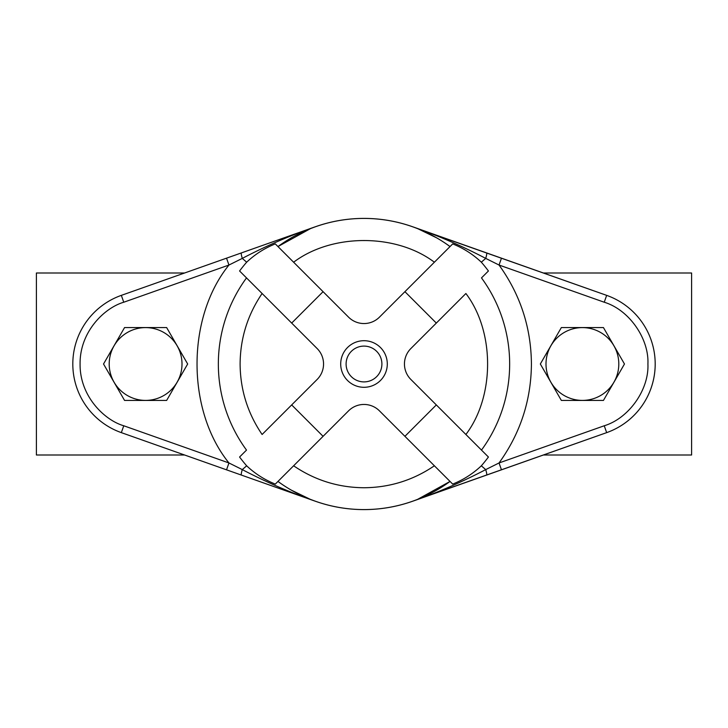<?xml version="1.0" encoding="UTF-8"?>
<svg xmlns="http://www.w3.org/2000/svg" width="728" height="728" viewBox="0 0 728 728"><rect width="100%" height="100%" fill="white"/><g stroke="black" fill="none" stroke-linecap="round" stroke-linejoin="round"><path stroke-width="1.09" d="M346.1 364A17.9 17.9 0 0 0 364 381.9A17.9 17.9 0 0 0 381.9 364A17.9 17.9 0 0 0 364 346.1A17.9 17.9 0 0 0 346.1 364M417.654 228.665L606.67 295.368A72.8 72.8 0 0 1 606.67 432.632L412.53 501.274A145.6 145.6 0 0 1 315.47 501.274L121.33 432.632A72.8 72.8 0 0 1 121.33 295.368L315.47 226.727A145.6 145.6 0 0 1 412.53 226.727L606.67 295.368L604.24 302.229C628.856 309.664 649.112 338.311 647.92 364C649.112 389.689 628.856 418.336 604.24 425.771L606.67 432.632L416.553 499.763M501.465 469.833L499.044 462.963L485.713 469.605C461.743 482.145 437.355 492.692 412.53 501.274A145.6 145.6 0 0 1 315.47 501.274L121.33 432.632A72.8 72.8 0 0 1 121.33 295.368L123.76 302.229L228.956 265.038L242.287 258.394C266.257 245.855 290.645 235.308 315.47 226.727L311.447 228.237M417.654 499.335L450.041 481.435L452.698 484.102C463.399 479.807 472.945 473.71 481.335 465.811L485.713 469.605C486.704 472.882 486.986 474.711 486.559 475.102M481.335 465.811A155.355 155.355 0 0 0 488.424 457.02L481.49 450.095A145.664 145.664 0 0 0 481.49 277.905L488.424 270.98A155.355 155.355 0 0 0 481.335 262.189L485.713 258.394L499.044 265.038L604.24 302.229M262.107 293.511C247.638 314.778 240.295 338.274 240.104 364C240.295 389.726 247.638 413.222 262.107 434.489L317.153 379.443A21.84 21.84 0 0 0 317.153 348.557L246.51 277.905A145.664 145.664 0 0 0 246.51 450.095L239.576 457.02A155.355 155.355 0 0 0 246.665 465.811L242.287 469.605L228.956 462.963L123.76 425.771L121.33 432.632M450.013 481.408L379.443 410.847A21.84 21.84 0 0 0 348.557 410.847L293.621 465.784C314.851 480.234 338.311 487.551 364 487.742C389.68 487.551 413.14 480.234 434.379 465.784L450.041 481.435A145.582 145.582 0 0 1 277.959 481.435L281.891 484.22M387.296 364A23.296 23.296 0 0 1 364 387.296A23.296 23.296 0 0 1 340.704 364A23.296 23.296 0 0 1 364 340.704A23.296 23.296 0 0 1 387.296 364M546 364A36.4 36.4 0 0 1 582.4 327.6A36.4 36.4 0 0 1 618.8 364A36.4 36.4 0 0 1 582.4 400.4A36.4 36.4 0 0 1 546 364M603.439 327.564L624.469 364L603.439 400.436L561.361 400.436L540.331 364L561.361 327.564L603.439 327.564M226.535 469.833L228.956 462.963C186.395 410.392 186.395 317.608 228.956 265.038L226.535 258.167L315.47 226.727A145.6 145.6 0 0 1 412.53 226.727C437.346 235.308 461.743 245.855 485.713 258.394C486.695 255.128 486.977 253.299 486.559 252.898M241.441 475.102C241.023 474.702 241.305 472.872 242.287 469.605C266.257 482.145 290.654 492.692 315.47 501.274L310.346 499.335M241.441 252.898C241.014 253.289 241.296 255.119 242.287 258.394L246.665 262.189A155.355 155.355 0 0 0 239.576 270.98L246.51 277.905M501.465 258.167L499.044 265.038C520.32 294.594 531.121 327.582 531.422 364C531.121 400.418 520.32 433.406 499.044 462.963L604.24 425.771M184.584 455L36.4 455L36.4 273L184.584 273M543.416 273L691.6 273L691.6 455L543.416 455M404.923 436.327L436.327 404.923M436.327 323.077L404.923 291.673M323.077 291.673L291.673 323.077M291.673 404.923L323.077 436.327M246.665 465.811C254.991 473.673 264.537 479.77 275.302 484.102L277.768 481.627M291.245 490.099L309.928 499.171M310.519 228.592L277.959 246.565L275.302 243.898C264.601 248.193 255.055 254.29 246.665 262.189M481.335 262.189C473.009 254.327 463.463 248.23 452.698 243.898L450.041 246.565L446.109 243.78M436.755 237.901L418.072 228.829M445.427 484.684L450.041 481.435L452.698 484.102M275.302 484.102L276.249 483.155M293.621 465.784L277.959 481.435A145.582 145.582 0 0 0 364 509.582M282.573 243.316L277.959 246.565A145.582 145.582 0 0 1 450.041 246.565A145.582 145.582 0 0 0 277.959 246.565L348.557 317.153A21.84 21.84 0 0 0 379.443 317.153L450.232 246.373M434.379 262.216C396.159 233.315 331.85 233.315 293.621 262.216L275.302 243.898M452.698 243.898L451.751 244.845M465.893 434.489C494.831 396.369 494.831 331.631 465.893 293.511L410.847 348.557A21.84 21.84 0 0 0 410.847 379.443L481.49 450.095M103.531 364L124.561 327.564L166.639 327.564L187.669 364L166.639 400.436L124.561 400.436L103.531 364M145.6 400.4A36.4 36.4 0 0 1 109.2 364A36.4 36.4 0 0 1 145.6 327.6A36.4 36.4 0 0 1 182 364A36.4 36.4 0 0 1 145.6 400.4M655.2 364A72.8 72.8 0 0 1 606.67 432.632M412.53 501.274L412.53 501.255A145.6 145.6 0 0 1 315.47 501.274M123.76 425.771C104.686 420.247 79.716 396.46 80.08 364C79.716 331.54 104.686 307.753 123.76 302.229M315.47 226.727L315.47 226.745A145.6 145.6 0 0 1 364 218.4"/></g></svg>
